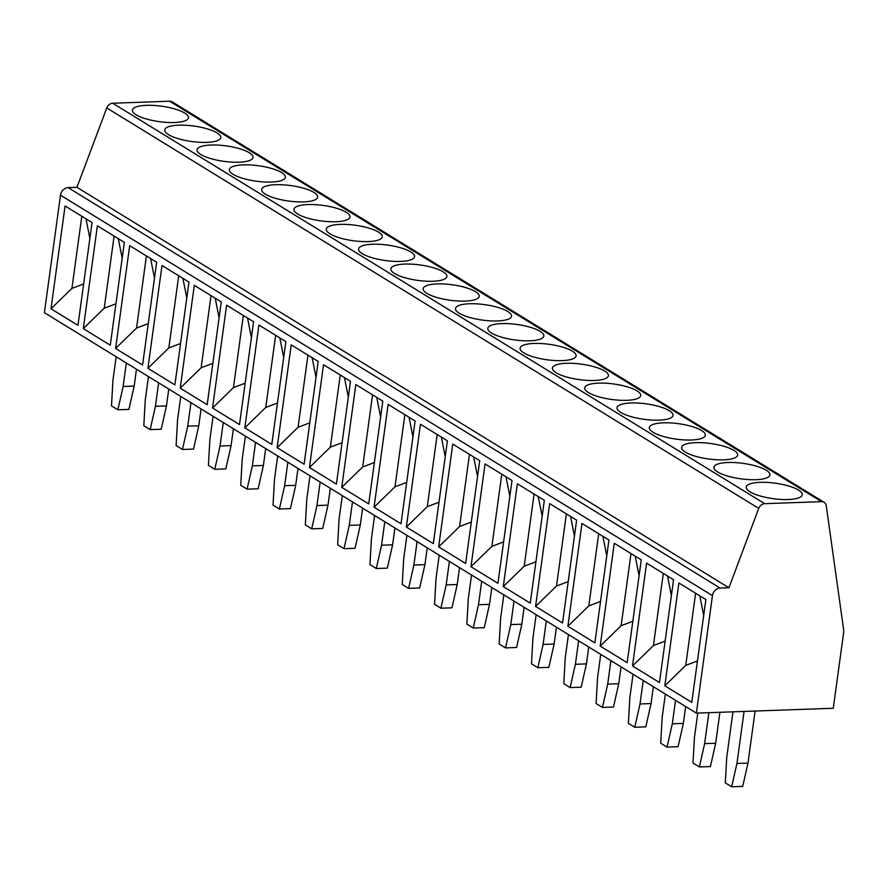 <?xml version="1.0" encoding="UTF-8"?>
<svg xmlns="http://www.w3.org/2000/svg" width="888" height="888" viewBox="0 0 888 888"><rect width="100%" height="100%" fill="white"/><g stroke="black" fill="none" stroke-linecap="round" stroke-linejoin="round"><path stroke-width="1.33" d="M843.589 633.011L833.288 708.269L696.37 713.12L712.454 595.637A7.715 6.283 -58.4 0 1 720.09 588.067L728.926 587.756L758.729 508.391A6.427 5.228 -58.4 0 1 764.679 503.674L821.567 501.653A6.427 5.228 -58.4 0 1 824.097 502.297A6.427 5.228 -58.4 0 1 826.262 505.794L843.6 629.448A12.854 10.467 -58.4 0 1 843.589 633.011M696.37 713.12L44.4 312.676L60.495 195.194A7.715 6.283 -58.4 0 1 68.121 187.623L76.956 187.313L106.76 107.948A6.427 5.228 -58.4 0 1 112.709 103.23L169.597 101.21A6.427 5.228 -58.4 0 1 172.139 101.854L824.097 502.297M174.425 122.522A28.272 7.814 7.8 0 0 188.445 117.771A28.272 7.814 7.8 0 0 174.925 109.013A28.272 7.814 7.8 0 0 146.442 105.339A28.272 7.814 7.8 0 0 132.423 110.09A28.272 7.814 7.8 0 0 145.954 118.848A28.272 7.814 7.8 0 0 174.425 122.522M206.726 142.369A28.272 7.814 7.8 0 0 220.757 137.607A28.272 7.814 7.8 0 0 207.226 128.86A28.272 7.814 7.8 0 0 178.754 125.175A28.272 7.814 7.8 0 0 164.724 129.937A28.272 7.814 7.8 0 0 178.255 138.683A28.272 7.814 7.8 0 0 206.726 142.369M239.039 162.204A28.272 7.814 7.8 0 0 253.058 157.454A28.272 7.814 7.8 0 0 239.527 148.696A28.272 7.814 7.8 0 0 211.055 145.022A28.272 7.814 7.8 0 0 197.036 149.772A28.272 7.814 7.8 0 0 210.556 158.53A28.272 7.814 7.8 0 0 239.039 162.204M271.339 182.051A28.272 7.814 7.8 0 0 285.37 177.289A28.272 7.814 7.8 0 0 271.839 168.542A28.272 7.814 7.8 0 0 243.356 164.868A28.272 7.814 7.8 0 0 229.337 169.619A28.272 7.814 7.8 0 0 242.868 178.366A28.272 7.814 7.8 0 0 271.339 182.051M303.652 201.887A28.272 7.814 7.8 0 0 317.671 197.136A28.272 7.814 7.8 0 0 304.14 188.389A28.272 7.814 7.8 0 0 275.668 184.704A28.272 7.814 7.8 0 0 261.649 189.466A28.272 7.814 7.8 0 0 275.169 198.213A28.272 7.814 7.8 0 0 303.652 201.887M335.953 221.734A28.272 7.814 7.8 0 0 349.972 216.983A28.272 7.814 7.8 0 0 336.452 208.225A28.272 7.814 7.8 0 0 307.97 204.551A28.272 7.814 7.8 0 0 293.95 209.302A28.272 7.814 7.8 0 0 307.481 218.06A28.272 7.814 7.8 0 0 335.953 221.734M368.265 241.58A28.272 7.814 7.8 0 0 382.284 236.819A28.272 7.814 7.8 0 0 368.753 228.072A28.272 7.814 7.8 0 0 340.282 224.387A28.272 7.814 7.8 0 0 326.262 229.148A28.272 7.814 7.8 0 0 339.782 237.895A28.272 7.814 7.8 0 0 368.265 241.58M400.566 261.416A28.272 7.814 7.8 0 0 414.585 256.665A28.272 7.814 7.8 0 0 401.065 247.919A28.272 7.814 7.8 0 0 372.583 244.233A28.272 7.814 7.8 0 0 358.563 248.984A28.272 7.814 7.8 0 0 372.094 257.742A28.272 7.814 7.8 0 0 400.566 261.416M432.867 281.263A28.272 7.814 7.8 0 0 446.897 276.501A28.272 7.814 7.8 0 0 433.366 267.754A28.272 7.814 7.8 0 0 404.895 264.08A28.272 7.814 7.8 0 0 390.864 268.831A28.272 7.814 7.8 0 0 404.395 277.578A28.272 7.814 7.8 0 0 432.867 281.263M465.179 301.11A28.272 7.814 7.8 0 0 479.198 296.348A28.272 7.814 7.8 0 0 465.667 287.601A28.272 7.814 7.8 0 0 437.196 283.916A28.272 7.814 7.8 0 0 423.176 288.678A28.272 7.814 7.8 0 0 436.696 297.425A28.272 7.814 7.8 0 0 465.179 301.11M497.48 320.945A28.272 7.814 7.8 0 0 511.51 316.195A28.272 7.814 7.8 0 0 497.979 307.437A28.272 7.814 7.8 0 0 469.497 303.763A28.272 7.814 7.8 0 0 455.477 308.513A28.272 7.814 7.8 0 0 469.008 317.271A28.272 7.814 7.8 0 0 497.48 320.945M529.792 340.792A28.272 7.814 7.8 0 0 543.811 336.03A28.272 7.814 7.8 0 0 530.28 327.284A28.272 7.814 7.8 0 0 501.809 323.598A28.272 7.814 7.8 0 0 487.79 328.36A28.272 7.814 7.8 0 0 501.309 337.107A28.272 7.814 7.8 0 0 529.792 340.792M562.093 360.628A28.272 7.814 7.8 0 0 576.112 355.877A28.272 7.814 7.8 0 0 562.592 347.13A28.272 7.814 7.8 0 0 534.11 343.445A28.272 7.814 7.8 0 0 520.091 348.207A28.272 7.814 7.8 0 0 533.621 356.954A28.272 7.814 7.8 0 0 562.093 360.628M594.405 380.475A28.272 7.814 7.8 0 0 608.424 375.724A28.272 7.814 7.8 0 0 594.893 366.966A28.272 7.814 7.8 0 0 566.422 363.292A28.272 7.814 7.8 0 0 552.392 368.043A28.272 7.814 7.8 0 0 565.922 376.79A28.272 7.814 7.8 0 0 594.405 380.475M626.706 400.322A28.272 7.814 7.8 0 0 640.725 395.56A28.272 7.814 7.8 0 0 627.206 386.813A28.272 7.814 7.8 0 0 598.723 383.128A28.272 7.814 7.8 0 0 584.704 387.889A28.272 7.814 7.8 0 0 598.235 396.636A28.272 7.814 7.8 0 0 626.706 400.322M659.007 420.157A28.272 7.814 7.8 0 0 673.037 415.406A28.272 7.814 7.8 0 0 659.507 406.649A28.272 7.814 7.8 0 0 631.035 402.974A28.272 7.814 7.8 0 0 617.005 407.725A28.272 7.814 7.8 0 0 630.535 416.483A28.272 7.814 7.8 0 0 659.007 420.157M691.319 440.004A28.272 7.814 7.8 0 0 705.338 435.242A28.272 7.814 7.8 0 0 691.808 426.495A28.272 7.814 7.8 0 0 663.336 422.821A28.272 7.814 7.8 0 0 649.317 427.572A28.272 7.814 7.8 0 0 662.837 436.319A28.272 7.814 7.8 0 0 691.319 440.004M723.62 459.84A28.272 7.814 7.8 0 0 737.65 455.089A28.272 7.814 7.8 0 0 724.12 446.342A28.272 7.814 7.8 0 0 695.637 442.657A28.272 7.814 7.8 0 0 681.618 447.419A28.272 7.814 7.8 0 0 695.149 456.166A28.272 7.814 7.8 0 0 723.62 459.84M755.932 479.687A28.272 7.814 7.8 0 0 769.952 474.936A28.272 7.814 7.8 0 0 756.421 466.178A28.272 7.814 7.8 0 0 727.949 462.504A28.272 7.814 7.8 0 0 713.93 467.255A28.272 7.814 7.8 0 0 727.45 476.012A28.272 7.814 7.8 0 0 755.932 479.687M788.233 499.533A28.272 7.814 7.8 0 0 802.253 494.771A28.272 7.814 7.8 0 0 788.733 486.025A28.272 7.814 7.8 0 0 760.25 482.339A28.272 7.814 7.8 0 0 746.231 487.101A28.272 7.814 7.8 0 0 759.762 495.848A28.272 7.814 7.8 0 0 788.233 499.533M76.956 187.313L728.926 587.756M51.005 308.791L65.079 205.983L92.052 222.544L77.966 325.352L51.005 308.791L71.928 288.389L81.807 216.25M83.306 328.627L97.391 225.818L124.353 242.38L110.267 345.199L83.306 328.627L104.229 308.236L114.108 236.097M115.607 348.473L129.692 245.665L156.654 262.226L142.579 365.035L115.607 348.473L136.541 328.072L146.42 255.933M147.919 368.32L162.005 265.501L188.966 282.073L174.881 384.881L147.919 368.32L168.842 347.918L178.721 275.779M180.22 388.156L194.306 285.348L221.267 301.909L207.182 404.717L180.22 388.156L201.143 367.754L211.033 295.615M212.532 408.003L226.618 305.195L253.579 321.756L239.494 424.564L212.532 408.003L233.455 387.601L243.334 315.462M244.833 427.85L258.919 325.03L285.881 341.591L271.795 444.411L244.833 427.85L265.756 407.448L275.646 335.309M277.145 447.685L291.22 344.877L318.193 361.438L304.107 464.246L277.145 447.685L298.068 427.283L307.947 355.144M309.446 467.532L323.532 364.724L350.494 381.285L336.408 484.093L309.446 467.532L330.369 447.13L340.248 374.991M341.747 487.368L355.833 384.56L382.795 401.121L368.72 503.929L341.747 487.368L362.681 466.977L372.56 394.838M374.059 507.215L388.145 404.406L415.107 420.968L401.021 523.776L374.059 507.215L394.982 486.813L404.861 414.674M406.36 527.061L420.446 424.242L447.408 440.803L433.322 543.623L406.36 527.061L427.283 506.66L437.174 434.521M438.672 546.897L452.747 444.089L479.72 460.65L465.634 563.458L438.672 546.897L459.596 526.495L469.475 454.356M470.973 566.744L485.059 463.936L512.021 480.497L497.935 583.305L470.973 566.744L491.897 546.342L501.787 474.203M503.285 586.58L517.36 483.771L544.333 500.333L530.247 603.141L503.285 586.58L524.209 566.189L534.088 494.05M535.586 606.426L549.672 503.618L576.634 520.179L562.548 622.988L535.586 606.426L556.51 586.025L566.389 513.886M567.887 626.273L581.973 523.454L608.935 540.015L594.86 642.834L567.887 626.273L588.822 605.871L598.701 533.732M600.199 646.109L614.285 543.301L641.247 559.862L627.161 662.67L600.199 646.109L621.123 625.707L631.002 553.568M632.5 665.956L646.586 563.147L673.548 579.709L659.462 682.517L632.5 665.956L653.424 645.554L663.314 573.415M664.812 685.791L678.887 582.983L705.86 599.544L691.774 702.364L664.812 685.791L685.736 665.401L695.615 593.262M116.162 356.754L112.943 380.231L111.5 405.883L117.86 409.779L123.121 386.48L126.34 363.003M117.86 409.779L128.904 409.39L134.166 386.091L136.475 369.23M134.166 386.091L123.121 386.48M148.463 376.601L145.255 400.077L143.812 425.718L150.172 429.626L161.205 429.237L166.467 405.927L168.776 389.077M166.467 405.927L155.422 406.327L158.641 382.85M150.172 429.626L155.422 406.327M180.775 396.448L177.556 419.913L176.113 445.565L182.473 449.472L193.517 449.073L198.779 425.774L201.088 408.913M198.779 425.774L187.734 426.162L190.953 402.697M182.473 449.472L187.734 426.162M213.076 416.283L209.868 439.76L208.414 465.401L214.774 469.308L225.818 468.92L231.08 445.621L233.389 428.76M231.08 445.621L220.035 446.009L223.254 422.533M214.774 469.308L220.035 446.009M245.388 436.13L242.169 459.596L240.726 485.248L247.086 489.155L258.131 488.766L263.392 465.456L265.701 448.607M263.392 465.456L252.347 465.845L255.555 442.379M247.086 489.155L252.347 465.845M277.689 455.966L274.481 479.442L273.027 505.094L279.387 508.991L290.432 508.602L295.693 485.303L298.002 468.442M295.693 485.303L284.648 485.692L287.867 462.215M279.387 508.991L284.648 485.692M310.001 475.813L306.782 499.289L305.339 524.93L311.699 528.837L322.733 528.449L327.994 505.139L330.303 488.289M327.994 505.139L316.961 505.538L320.168 482.062M311.699 528.837L316.961 505.538M342.302 495.659L339.083 519.125L337.64 544.777L344 548.684L355.045 548.284L360.306 524.986L362.615 508.136M360.306 524.986L349.262 525.374L352.481 501.909M344 548.684L349.262 525.374M374.603 515.495L371.395 538.972L369.952 564.613L376.312 568.52L387.346 568.131L392.607 544.832L394.916 527.971M392.607 544.832L381.563 545.221L384.781 521.744M376.312 568.52L381.563 545.221M406.915 535.342L403.696 558.807L402.253 584.459L408.613 588.367L419.658 587.978L424.919 564.668L427.228 547.818M424.919 564.668L413.875 565.068L417.094 541.591M408.613 588.367L413.875 565.068M439.216 555.178L436.008 578.654L434.554 604.306L440.914 608.213L451.959 607.814L457.22 584.515L459.529 567.654M457.22 584.515L446.176 584.903L449.395 561.438M440.914 608.213L446.176 584.903M471.528 575.024L468.309 598.501L466.866 624.142L473.226 628.049L484.271 627.661L489.521 604.351L491.83 587.501M489.521 604.351L478.488 604.75L481.696 581.274M473.226 628.049L478.488 604.75M503.829 594.871L500.61 618.337L499.167 643.989L505.527 647.896L516.572 647.496L521.833 624.197L524.142 607.348M521.833 624.197L510.789 624.586L514.008 601.12M505.527 647.896L510.789 624.586M536.141 614.707L532.922 638.183L531.479 663.824L537.839 667.732L548.873 667.343L554.134 644.044L556.443 627.183M554.134 644.044L543.101 644.433L546.309 620.956M537.839 667.732L543.101 644.433M568.442 634.554L565.223 658.03L563.78 683.671L570.14 687.578L581.185 687.19L586.446 663.88L588.755 647.03M586.446 663.88L575.402 664.28L578.621 640.803M570.14 687.578L575.402 664.28M600.743 654.4L597.535 677.866L596.092 703.518L602.453 707.425L613.486 707.026L618.747 683.727L621.056 666.866M618.747 683.727L607.703 684.115L610.922 660.65M602.453 707.425L607.703 684.115M633.055 674.236L629.836 697.713L628.393 723.354L634.754 727.261L645.798 726.872L651.059 703.562L653.368 686.713M651.059 703.562L640.015 703.962L643.234 680.486M634.754 727.261L640.015 703.962M665.356 694.083L662.148 717.548L660.694 743.201L667.055 747.108L678.099 746.719L683.36 723.409L685.669 706.559M683.36 723.409L672.316 723.798L675.535 700.332M667.055 747.108L672.316 723.798M697.779 713.075L694.449 737.395L693.006 763.047L699.367 766.943L710.411 766.555L715.661 743.256L719.913 712.287M715.661 743.256L704.628 743.645L708.868 712.676M699.367 766.943L704.628 743.645M732.977 711.821L726.75 757.242L725.307 782.883L731.668 786.79L742.712 786.402L747.974 763.092L755.1 711.044M747.974 763.092L736.929 763.491L744.066 711.432M731.668 786.79L736.929 763.491M89.877 238.373L85.981 218.814M83.639 283.96L71.928 288.389M122.189 258.219L118.293 238.661M115.94 303.807L104.229 308.236M154.49 278.055L150.594 258.497M148.241 323.654L136.541 328.072M186.791 297.902L182.906 278.344M180.553 343.49L168.842 347.918M215.207 298.19L219.103 317.749M212.854 363.336L201.143 367.754M245.166 383.172L233.455 387.601M251.404 337.584L247.519 318.026M277.467 403.019L265.756 407.448M283.716 357.431L279.82 337.873M309.768 422.866L298.068 427.283M316.017 377.267L312.121 357.72M342.08 442.701L330.369 447.13M348.329 397.114L344.433 377.555M374.381 462.548L362.681 466.977M380.63 416.96L376.734 397.402M412.931 436.796L409.046 417.238M406.693 482.395L394.982 486.813M445.243 456.643L441.347 437.085M438.994 502.231L427.283 506.66M477.544 476.49L473.659 456.932M471.306 522.077L459.596 526.495M509.856 496.325L505.96 476.767M503.607 541.913L491.897 546.342M542.157 516.172L538.261 496.614M535.908 561.76L524.209 566.189M574.469 536.008L570.573 516.45M568.22 581.607L556.51 586.025M606.77 555.855L602.874 536.297M600.521 601.442L588.822 605.871M639.071 575.702L635.186 556.143M632.833 621.289L621.123 625.707M671.384 595.537L667.487 575.979M665.134 641.125L653.424 645.554M703.685 615.384L699.8 595.826M697.446 660.972L685.736 665.401M169.597 101.21L821.567 501.653M112.709 103.23L764.679 503.674M106.76 107.948L758.729 508.391M68.121 187.623L720.09 588.067M60.495 195.194L712.454 595.637"/></g></svg>
